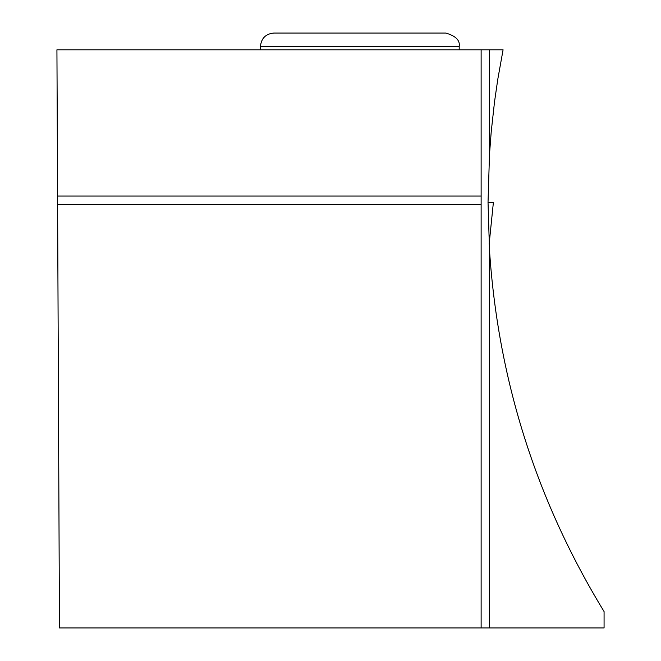 <?xml version="1.0" encoding="UTF-8"?>
<svg xmlns="http://www.w3.org/2000/svg" width="661" height="661" viewBox="0 0 661 661"><rect width="100%" height="100%" fill="white"/><g stroke="black" fill="none" stroke-linecap="round" stroke-linejoin="round"><path stroke-width="0.99" d="M488.025 202.365L493.395 202.307L489.14 244.058M489.504 627.95L489.504 250.345C498.138 380.116 536.327 500.526 604.071 611.557L604.071 627.95L481.125 627.95L481.125 204.431L57.606 204.431L59.457 627.95L481.125 627.95M489.504 250.345L488.025 202.307L489.504 154.261L489.504 49.806L56.929 49.806L57.606 204.431M489.504 49.806L503.079 49.806L497.758 79.452L494.527 101.811L491.222 131.746L489.504 154.261M481.125 204.431L481.125 196.053L57.573 196.053M481.125 49.806L481.125 196.053M273.861 33.05L445.795 33.05L273.861 33.05C265.714 33.843 261.244 38.313 260.451 46.46L459.197 46.46L459.197 49.806M493.395 202.307L489.14 244.099M260.451 46.46L260.451 49.806M459.197 46.46C460.196 40.387 455.726 35.925 445.795 33.05"/></g></svg>
